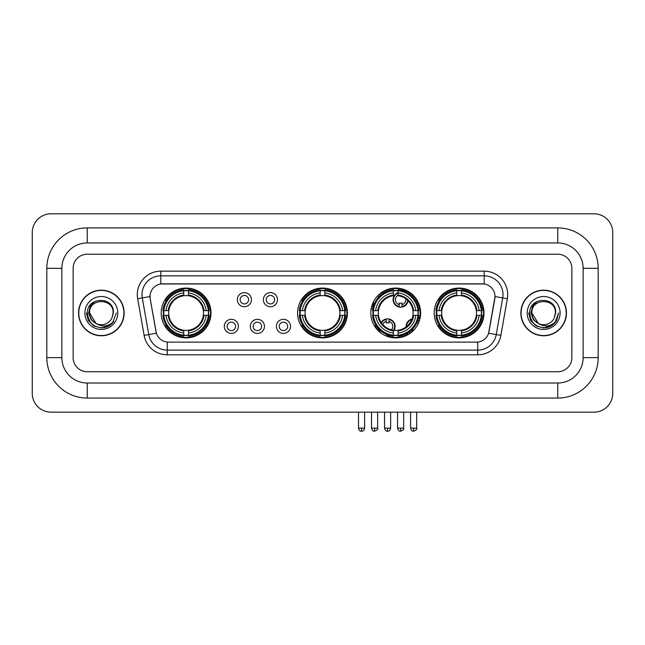 <?xml version="1.0" encoding="UTF-8"?>
<svg xmlns="http://www.w3.org/2000/svg" width="645" height="645" viewBox="0 0 645 645"><rect width="100%" height="100%" fill="white"/><g stroke="black" fill="none" stroke-linecap="round" stroke-linejoin="round"><path stroke-width="0.97" d="M297.587 312.978A24.913 24.913 0 0 0 322.5 337.891A24.913 24.913 0 0 0 347.413 312.978A24.913 24.913 0 0 0 322.5 288.073A24.913 24.913 0 0 0 297.587 312.978M370.819 312.978A24.913 24.913 0 0 0 395.732 337.891A24.913 24.913 0 0 0 420.645 312.978A24.913 24.913 0 0 0 395.732 288.073A24.913 24.913 0 0 0 370.819 312.978M434.182 312.978A24.913 24.913 0 0 0 459.095 337.891A24.913 24.913 0 0 0 484.008 312.978A24.913 24.913 0 0 0 459.095 288.073A24.913 24.913 0 0 0 434.182 312.978M161.185 312.978A24.913 24.913 0 0 0 186.091 337.891A24.913 24.913 0 0 0 211.004 312.978A24.913 24.913 0 0 0 186.091 288.073A24.913 24.913 0 0 0 161.185 312.978M238.408 326.378A7.047 7.047 0 0 1 231.361 333.425A7.047 7.047 0 0 1 224.307 326.378A7.047 7.047 0 0 1 231.361 319.323A7.047 7.047 0 0 1 238.408 326.378M227.129 326.378A4.233 4.233 0 0 0 231.361 330.611A4.233 4.233 0 0 0 235.586 326.378A4.233 4.233 0 0 0 231.361 322.145A4.233 4.233 0 0 0 227.129 326.378M264.45 326.378A7.047 7.047 0 0 1 257.403 333.425A7.047 7.047 0 0 1 250.349 326.378A7.047 7.047 0 0 1 257.403 319.323A7.047 7.047 0 0 1 264.45 326.378M253.171 326.378A4.233 4.233 0 0 0 257.403 330.611A4.233 4.233 0 0 0 261.628 326.378A4.233 4.233 0 0 0 257.403 322.145A4.233 4.233 0 0 0 253.171 326.378M290.492 326.378A7.047 7.047 0 0 1 283.437 333.425A7.047 7.047 0 0 1 276.391 326.378A7.047 7.047 0 0 1 283.437 319.323A7.047 7.047 0 0 1 290.492 326.378M279.212 326.378A4.233 4.233 0 0 0 283.437 330.611A4.233 4.233 0 0 0 287.67 326.378A4.233 4.233 0 0 0 283.437 322.145A4.233 4.233 0 0 0 279.212 326.378M251.429 299.683A7.047 7.047 0 0 1 244.382 306.73A7.047 7.047 0 0 1 237.328 299.683A7.047 7.047 0 0 1 244.382 292.628A7.047 7.047 0 0 1 251.429 299.683M240.15 299.683A4.233 4.233 0 0 0 244.382 303.908A4.233 4.233 0 0 0 248.607 299.683A4.233 4.233 0 0 0 244.382 295.45A4.233 4.233 0 0 0 240.15 299.683M277.471 299.683A7.047 7.047 0 0 1 270.416 306.73A7.047 7.047 0 0 1 263.37 299.683A7.047 7.047 0 0 1 270.416 292.628A7.047 7.047 0 0 1 277.471 299.683M266.192 299.683A4.233 4.233 0 0 0 270.416 303.908A4.233 4.233 0 0 0 274.649 299.683A4.233 4.233 0 0 0 270.416 295.45A4.233 4.233 0 0 0 266.192 299.683M144.125 335.392L137.659 298.732A23.502 23.502 0 0 1 160.807 271.15L484.193 271.15A23.502 23.502 0 0 1 507.341 298.732L500.875 335.392A23.502 23.502 0 0 1 477.727 354.815L167.273 354.815A23.502 23.502 0 0 1 144.125 335.392L148.753 334.578L142.287 297.917A18.802 18.802 0 0 1 160.807 275.85L484.193 275.85A18.802 18.802 0 0 1 502.713 297.917L496.247 334.578A18.802 18.802 0 0 1 477.727 350.114L167.273 350.114A18.802 18.802 0 0 1 148.753 334.578L156.38 333.231L150.188 298.732A12.69 12.69 0 0 1 162.685 283.84L482.315 283.84A12.69 12.69 0 0 1 494.812 298.732L489.007 331.635A12.69 12.69 0 0 1 476.51 342.124L168.49 342.124A12.69 12.69 0 0 1 155.993 331.635L150.188 298.732L150.132 294.652M163.419 315.332A22.801 22.801 0 0 1 163.419 310.632M436.415 315.332A22.801 22.801 0 0 1 436.415 310.632M373.06 315.332A22.801 22.801 0 0 1 373.06 310.632M299.828 315.332A22.801 22.801 0 0 1 299.828 310.632M78.553 312.978A22.801 22.801 0 0 0 101.346 335.779A22.801 22.801 0 0 0 124.146 312.978A22.801 22.801 0 0 0 101.346 290.186A22.801 22.801 0 0 0 78.553 312.978M520.854 312.978A22.801 22.801 0 0 0 543.654 335.779A22.801 22.801 0 0 0 566.447 312.978A22.801 22.801 0 0 0 543.654 290.186A22.801 22.801 0 0 0 520.854 312.978M160.807 271.15L160.807 283.977L484.193 283.977L484.193 271.15M476.51 342.124L168.49 342.124M507.341 298.732L495.005 296.555L488.62 333.231L500.875 335.392M489.007 331.635L488.934 332.038M156.066 332.038L155.993 331.635M571.857 268.328A14.101 14.101 0 0 0 557.756 254.227L87.244 254.227A14.101 14.101 0 0 0 73.143 268.328L73.143 357.636A14.101 14.101 0 0 0 87.244 371.738L557.756 371.738A14.101 14.101 0 0 0 571.857 357.636L571.857 268.328A14.101 14.101 0 0 0 557.756 254.227L87.244 254.227A14.101 14.101 0 0 0 73.143 268.328L73.143 357.636A14.101 14.101 0 0 0 87.244 371.738L557.756 371.738A14.101 14.101 0 0 0 571.857 357.636L571.857 268.328M123.905 312.978A22.559 22.559 0 0 0 101.346 290.419A22.559 22.559 0 0 0 78.787 312.978A22.559 22.559 0 0 0 101.346 335.545A22.559 22.559 0 0 0 123.905 312.978M116.326 312.978L112.625 322.839L110.529 324.822M96.935 324.08L91.106 319.791L88.696 312.978L90.195 306.351L94.831 301.4M95.912 323.403L89.599 312.978C88.873 297.821 113.818 297.821 113.101 312.978L111.811 318.332L113.383 312.978C114.544 296.015 86.906 296.426 87.422 312.978C88.357 322.976 93.864 327.894 103.95 327.733C108.054 326.942 111.311 324.846 113.713 321.444C108.287 326.652 102.41 327.329 96.073 323.484L89.599 312.978C88.873 297.821 113.818 297.821 113.101 312.978L111.811 318.332A11.747 11.747 0 0 1 96.073 323.484L89.599 312.978C88.873 297.821 113.818 297.821 113.101 312.978L111.811 318.332M96.073 323.484C91.961 321.218 89.8 317.719 89.599 312.978C88.873 297.821 113.818 297.821 113.101 312.978M84.898 312.978A16.447 16.447 0 0 0 101.346 329.434A16.447 16.447 0 0 0 117.801 312.978A16.447 16.447 0 0 0 101.346 296.531A16.447 16.447 0 0 0 84.898 312.978M113.713 321.444L109.505 325.548M109.408 325.612L103.95 327.733L109.432 325.588L103.95 327.733L109.432 325.588L101.346 327.966L93.856 325.959L88.373 320.476L86.366 312.978M566.213 312.978A22.559 22.559 0 0 0 543.654 290.419A22.559 22.559 0 0 0 521.096 312.978A22.559 22.559 0 0 0 543.654 335.545A22.559 22.559 0 0 0 566.213 312.978M551.725 325.604L546.331 327.725L551.725 325.604L546.331 327.725L551.725 325.604L543.654 327.966L536.164 325.959L530.682 320.476L528.674 312.978L530.682 320.476L536.164 325.959L543.654 327.966L551.144 325.959L556.627 320.476L558.635 312.978L554.934 322.839L552.838 324.822M539.244 324.08L533.415 319.791L531.004 312.978L532.496 306.351L537.14 301.4M538.381 323.484C534.27 321.218 532.109 317.719 531.899 312.978C531.182 297.821 556.127 297.821 555.401 312.978L554.12 318.332A11.747 11.747 0 0 1 538.381 323.484L531.899 312.978C531.182 297.821 556.127 297.821 555.401 312.978L554.12 318.332L555.692 312.978C556.853 296.015 529.214 296.426 529.73 312.978C530.666 322.976 536.172 327.894 546.259 327.733C550.362 326.942 553.62 324.846 556.022 321.444C550.596 326.652 544.719 327.329 538.381 323.484L538.333 323.459M555.401 312.978C556.127 297.821 531.182 297.821 531.899 312.978C531.182 297.821 556.127 297.821 555.401 312.978L554.12 318.332M527.199 312.978A16.447 16.447 0 0 0 543.654 329.434A16.447 16.447 0 0 0 560.102 312.978A16.447 16.447 0 0 0 543.654 296.531A16.447 16.447 0 0 0 527.199 312.978M556.022 321.444L551.814 325.548M558.635 312.978L556.627 320.476L551.144 325.959L543.654 327.966L536.164 325.959L530.682 320.476L528.674 312.978L530.682 320.476L536.164 325.959L543.654 327.966L551.144 325.959L556.627 320.476L558.635 312.978L556.627 320.476L551.144 325.959L543.654 327.966L536.164 325.959L530.682 320.476L528.674 312.978M555.99 321.492L551.822 325.54L555.99 321.492M203.328 315.332A17.391 17.391 0 0 0 188.445 295.749L188.445 295.749A17.391 17.391 0 0 0 168.861 315.332A17.391 17.391 0 0 0 203.328 315.332L204.022 315.332L203.328 315.332A17.391 17.391 0 0 1 188.445 330.216L188.445 333.054A20.213 20.213 0 0 0 206.166 315.332L209.286 315.332A23.317 23.317 0 0 1 188.445 336.174L188.445 335.231A22.373 22.373 0 0 0 208.343 315.332M163.894 315.332A22.325 22.325 0 0 1 163.894 310.632M188.445 290.782A22.325 22.325 0 0 0 183.744 290.782M208.295 310.632A22.325 22.325 0 0 1 208.295 315.332M209.286 310.632A23.317 23.317 0 0 0 188.445 289.79L188.445 290.734A22.373 22.373 0 0 1 208.343 310.632L209.286 310.632M162.903 315.332A23.317 23.317 0 0 0 183.744 336.174L183.744 335.231A22.373 22.373 0 0 1 163.846 315.332L162.903 315.332M208.343 310.632L206.166 310.632A20.213 20.213 0 0 0 188.445 292.911L188.445 290.734M188.445 335.231L188.445 333.054M163.846 315.332L166.023 315.332A20.213 20.213 0 0 0 183.744 333.054L183.744 335.231M188.445 292.911L188.445 295.055A18.076 18.076 0 0 1 204.022 310.632L206.166 310.632M206.166 315.332L204.022 315.332A18.076 18.076 0 0 1 188.445 330.909M183.744 333.054L183.744 330.216A17.391 17.391 0 0 1 168.861 315.332L166.023 315.332M203.328 310.632L204.022 310.632M188.445 335.182A22.325 22.325 0 0 1 183.744 335.182M183.744 289.79A23.317 23.317 0 0 0 162.903 310.632L163.846 310.632A22.373 22.373 0 0 1 183.744 290.734L183.744 289.79M183.744 290.734L183.744 292.911A20.213 20.213 0 0 0 166.023 310.632L163.846 310.632M183.744 295.716L183.744 292.911M166.023 310.632L168.168 310.632A18.076 18.076 0 0 1 183.744 295.055M183.744 330.216L183.744 330.909A18.076 18.076 0 0 1 168.168 315.332M166.539 300.288L165.209 300.288A24.446 24.446 0 0 1 210.536 312.978A24.446 24.446 0 0 1 165.209 325.677L166.539 325.677M339.73 315.332A17.391 17.391 0 0 0 324.846 295.749L324.846 295.749A17.391 17.391 0 0 0 305.27 315.332A17.391 17.391 0 0 0 339.73 315.332L340.423 315.332L339.73 315.332A17.391 17.391 0 0 1 324.846 330.216L324.846 333.054A20.213 20.213 0 0 0 342.576 315.332L345.696 315.332A23.317 23.317 0 0 1 324.846 336.174L324.846 335.231A22.373 22.373 0 0 0 344.753 315.332M300.296 315.332A22.325 22.325 0 0 1 300.296 310.632M324.846 290.782A22.325 22.325 0 0 0 320.154 290.782M344.704 310.632A22.325 22.325 0 0 1 344.704 315.332M345.696 310.632A23.317 23.317 0 0 0 324.846 289.79L324.846 290.734A22.373 22.373 0 0 1 344.753 310.632L345.696 310.632M299.304 315.332A23.317 23.317 0 0 0 320.154 336.174L320.154 335.231A22.373 22.373 0 0 1 300.248 315.332L299.304 315.332M344.753 310.632L342.576 310.632A20.213 20.213 0 0 0 324.846 292.911L324.846 290.734M324.846 335.231L324.846 333.054M300.248 315.332L302.424 315.332A20.213 20.213 0 0 0 320.154 333.054L320.154 335.231M324.846 292.911L324.846 295.055A18.076 18.076 0 0 1 340.423 310.632L342.576 310.632M342.576 315.332L340.423 315.332A18.076 18.076 0 0 1 324.846 330.909M320.154 333.054L320.154 330.216A17.391 17.391 0 0 1 305.27 315.332L302.424 315.332M339.73 310.632L340.423 310.632M324.846 335.182A22.325 22.325 0 0 1 320.154 335.182M320.154 289.79A23.317 23.317 0 0 0 299.304 310.632L300.248 310.632A22.373 22.373 0 0 1 320.154 290.734L320.154 289.79M320.154 290.734L320.154 292.911A20.213 20.213 0 0 0 302.424 310.632L300.248 310.632M320.154 295.716L320.154 292.911M302.424 310.632L304.577 310.632A18.076 18.076 0 0 1 320.154 295.055M320.154 330.216L320.154 330.909A18.076 18.076 0 0 1 304.577 315.332M302.94 300.288L301.61 300.288A24.446 24.446 0 0 1 346.945 312.978A24.446 24.446 0 0 1 301.61 325.677L302.94 325.677M398.086 335.231L398.086 336.174A23.317 23.317 0 0 0 418.928 315.332L417.984 315.332A22.373 22.373 0 0 1 398.086 335.231L398.086 333.054A20.213 20.213 0 0 0 415.807 315.332L412.961 315.332A17.391 17.391 0 0 0 398.086 295.749L398.086 295.176A5.168 5.168 0 0 0 399.207 304.658L399.207 302.997A3.604 3.604 0 0 0 402.029 302.997L402.029 306.585A7.047 7.047 0 0 0 407.64 300.312M394.022 330.288A17.391 17.391 0 0 0 412.961 315.332L413.663 315.332A18.076 18.076 0 0 1 398.086 330.909L398.086 333.054M393.386 290.734L393.386 289.79A23.317 23.317 0 0 0 372.536 310.632L373.479 310.632A22.373 22.373 0 0 1 393.386 290.734L393.386 292.911A20.213 20.213 0 0 0 375.656 310.632L378.502 310.632A17.391 17.391 0 0 0 393.386 330.216L393.386 336.174A23.317 23.317 0 0 1 372.536 315.332L373.479 315.332A22.373 22.373 0 0 0 393.386 335.231M373.528 315.332A22.325 22.325 0 0 1 373.528 310.632M398.086 290.782A22.325 22.325 0 0 0 393.386 290.782M417.936 310.632A22.325 22.325 0 0 1 417.936 315.332M418.928 310.632A23.317 23.317 0 0 0 398.086 289.79L398.086 290.734A22.373 22.373 0 0 1 417.984 310.632L418.928 310.632M417.984 310.632L415.807 310.632A20.213 20.213 0 0 0 398.086 292.911L398.086 290.734M415.807 315.332L417.984 315.332M373.479 315.332L375.656 315.332A20.213 20.213 0 0 0 393.386 333.054M398.086 292.911L398.086 295.749A17.391 17.391 0 0 0 397.36 295.668M412.961 310.632L415.807 310.632M393.386 330.216A17.391 17.391 0 0 1 378.502 315.332L375.656 315.332M398.086 330.24L398.086 330.909M398.086 335.182A22.325 22.325 0 0 1 393.386 335.182M375.656 310.632L373.479 310.632M393.386 295.055A18.076 18.076 0 0 0 377.809 310.632L378.502 310.632A17.391 17.391 0 0 1 393.386 295.749L393.386 292.911M393.386 295.749A17.391 17.391 0 0 1 394.272 295.652M381.389 293.193A24.446 24.446 0 0 1 419.427 318.969M408.172 334.021A24.446 24.446 0 0 1 386.839 335.747M379.639 331.377A24.446 24.446 0 0 1 374.842 325.677L376.172 325.677M476.324 315.332A17.391 17.391 0 0 0 461.441 295.749L461.441 295.749A17.391 17.391 0 0 0 441.865 315.332A17.391 17.391 0 0 0 476.324 315.332L477.018 315.332L476.324 315.332A17.391 17.391 0 0 1 461.441 330.216L461.441 333.054A20.213 20.213 0 0 0 479.171 315.332L482.291 315.332A23.317 23.317 0 0 1 461.441 336.174L461.441 335.231A22.373 22.373 0 0 0 481.347 315.332M436.891 315.332A22.325 22.325 0 0 1 436.891 310.632M461.441 290.782A22.325 22.325 0 0 0 456.741 290.782M481.299 310.632A22.325 22.325 0 0 1 481.299 315.332M482.291 310.632A23.317 23.317 0 0 0 461.441 289.79L461.441 290.734A22.373 22.373 0 0 1 481.347 310.632L482.291 310.632M435.899 315.332A23.317 23.317 0 0 0 456.741 336.174L456.741 335.231A22.373 22.373 0 0 1 436.842 315.332L435.899 315.332M481.347 310.632L479.171 310.632A20.213 20.213 0 0 0 461.441 292.911L461.441 290.734M461.441 335.231L461.441 333.054M436.842 315.332L439.019 315.332A20.213 20.213 0 0 0 456.741 333.054L456.741 335.231M461.441 292.911L461.441 295.055A18.076 18.076 0 0 1 477.018 310.632L479.171 310.632M479.171 315.332L477.018 315.332A18.076 18.076 0 0 1 461.441 330.909M456.741 333.054L456.741 330.216A17.391 17.391 0 0 1 441.865 315.332L439.019 315.332M476.324 310.632L477.018 310.632M461.441 335.182A22.325 22.325 0 0 1 456.741 335.182M456.741 289.79A23.317 23.317 0 0 0 435.899 310.632L436.842 310.632A22.373 22.373 0 0 1 456.741 290.734L456.741 289.79M456.741 290.734L456.741 292.911A20.213 20.213 0 0 0 439.019 310.632L436.842 310.632M456.741 295.716L456.741 292.911M439.019 310.632L441.164 310.632A18.076 18.076 0 0 1 456.741 295.055M456.741 330.216L456.741 330.909A18.076 18.076 0 0 1 441.164 315.332M439.535 300.288L438.205 300.288A24.446 24.446 0 0 1 483.532 312.978A24.446 24.446 0 0 1 438.205 325.677L439.535 325.677M380.631 295.217A7.522 7.522 0 0 0 379.55 294.039M374.527 303.287A3.604 3.604 0 0 1 373.173 302.997L373.173 304.658A5.168 5.168 0 0 1 372.367 304.351M380.276 295.523A7.047 7.047 0 0 0 379.195 294.346M378.905 296.845A5.168 5.168 0 0 0 377.833 295.66M371.778 306.149A7.047 7.047 0 0 0 373.173 306.585L373.173 307.068A7.522 7.522 0 0 0 373.181 307.068A7.522 7.522 0 0 1 371.649 306.609M373.173 306.585L373.173 304.658M371.23 308.463A9.401 9.401 0 0 0 372.778 308.907M382.114 294.056A9.401 9.401 0 0 0 381.05 292.854M398.086 293.104A7.047 7.047 0 0 0 399.207 306.585L399.207 307.068A7.522 7.522 0 0 1 398.086 292.596M402.029 304.658A5.168 5.168 0 0 0 405.705 298.732M399.207 306.585L399.207 304.658M399.207 307.068A7.522 7.522 0 0 0 408.067 300.723M406.35 292.225A9.401 9.401 0 0 0 401.085 290.29M402.029 307.068L402.029 306.585M381.163 322.484A7.522 7.522 0 0 1 389.008 318.993L389.008 323.056A3.604 3.604 0 0 0 386.194 323.056L386.194 321.404A5.168 5.168 0 0 0 382.759 324.564M393.386 331.191A7.522 7.522 0 0 0 389.008 318.993M393.386 330.409A7.047 7.047 0 0 0 389.008 319.469M391.442 329.837A5.168 5.168 0 0 0 389.008 321.404M386.194 321.404L386.194 318.993M386.194 319.469A7.047 7.047 0 0 0 381.461 322.919M378.671 328.869L378.671 329.313A9.401 9.401 0 0 0 380.993 333.07M384.71 335.327A9.401 9.401 0 0 0 389.782 335.521M406.14 326.918A7.522 7.522 0 0 1 412.042 319.033M419.21 321.323A7.522 7.522 0 0 0 417.904 320.186M413.953 329.974A3.604 3.604 0 0 1 412.228 329.7L412.228 331.353A5.168 5.168 0 0 1 410.849 330.732M410.373 322.371A5.168 5.168 0 0 0 408.874 324.37M419.024 321.823A7.047 7.047 0 0 0 417.75 320.646M418.154 323.846A5.168 5.168 0 0 0 417.025 322.468M410.365 333.142A7.522 7.522 0 0 1 408.906 332.215M411.833 319.565A7.047 7.047 0 0 0 406.592 326.564M409.309 331.941A7.047 7.047 0 0 0 410.792 332.828M407.237 333.263A9.401 9.401 0 0 0 408.599 334.312M419.831 319.299A9.401 9.401 0 0 0 418.436 318.291M87.244 227.903L87.244 242.947L557.756 242.947L557.756 227.903A40.425 40.425 0 0 1 598.181 268.328A40.425 40.425 0 0 0 557.756 227.903L87.244 227.903A40.425 40.425 0 0 0 46.819 268.328L46.819 357.636A40.425 40.425 0 0 0 87.244 398.062L557.756 398.062A40.425 40.425 0 0 0 598.181 357.636L598.181 268.328L583.136 268.328A25.381 25.381 0 0 0 557.756 242.947L87.244 242.947A25.381 25.381 0 0 0 61.864 268.328L61.864 357.636A25.381 25.381 0 0 0 87.244 383.017L557.756 383.017A25.381 25.381 0 0 0 583.136 357.636L583.136 268.328L583.136 357.636L598.181 357.636M612.75 232.603A18.802 18.802 0 0 0 593.948 213.801L51.052 213.801A18.802 18.802 0 0 0 32.25 232.603L32.25 393.361A18.802 18.802 0 0 0 51.052 412.163L593.948 412.163A18.802 18.802 0 0 0 612.75 393.361L612.75 232.603M137.659 298.732L142.287 297.917A18.802 18.802 0 0 1 142.005 294.652M142.287 297.917L149.995 296.555M477.727 342.068L477.727 354.815M167.273 354.815L167.273 342.068M183.744 335.392A22.535 22.535 0 0 0 188.445 335.392M208.512 315.332A22.535 22.535 0 0 0 208.512 310.632M188.445 290.564A22.535 22.535 0 0 0 183.744 290.564M320.154 335.392A22.535 22.535 0 0 0 324.846 335.392M344.914 315.332A22.535 22.535 0 0 0 344.914 310.632M324.846 290.564A22.535 22.535 0 0 0 320.154 290.564M398.086 330.216A17.391 17.391 0 0 0 412.961 315.332M413.663 310.632A18.076 18.076 0 0 0 398.086 295.055M377.809 315.332A18.076 18.076 0 0 0 393.386 330.909M393.386 335.392A22.535 22.535 0 0 0 398.086 335.392M418.145 315.332A22.535 22.535 0 0 0 418.145 310.632M398.086 290.564A22.535 22.535 0 0 0 393.386 290.564M456.741 335.392A22.535 22.535 0 0 0 461.441 335.392M481.509 315.332A22.535 22.535 0 0 0 481.509 310.632M461.441 290.564A22.535 22.535 0 0 0 456.741 290.564M374.584 428.143L371.528 428.143C372.06 430.32 373.076 431.336 374.584 431.199L374.584 428.143L377.639 428.143L377.639 412.163M400.618 428.143L397.562 428.143C398.102 430.32 399.118 431.336 400.618 431.199L400.618 428.143L403.673 428.143L403.673 412.163M361.563 428.143L358.507 428.143C359.039 430.32 360.055 431.336 361.563 431.199L361.563 428.143L364.619 428.143L364.619 412.163M387.597 428.143L384.549 428.143C385.081 430.32 386.097 431.336 387.597 431.199L387.597 428.143L390.652 428.143L390.652 412.163M413.638 428.143L410.583 428.143C411.115 430.32 412.139 431.336 413.638 431.199L413.638 428.143L416.694 428.143L416.694 412.163M557.756 398.062L557.756 383.017L87.244 383.017L87.244 398.062M46.819 357.636L61.864 357.636L61.864 268.328L46.819 268.328M371.528 428.143L371.528 412.163M377.639 428.143C378.252 429.119 377.236 430.134 374.584 431.199M397.562 428.143L397.562 412.163M403.673 428.143C404.294 429.119 403.278 430.134 400.618 431.199M358.507 428.143L358.507 412.163M364.619 428.143C364.086 430.32 363.062 431.336 361.563 431.199M384.549 428.143L384.549 412.163M390.652 428.143C390.12 430.32 389.104 431.336 387.597 431.199M410.583 428.143L410.583 412.163M416.694 428.143C417.315 429.119 416.299 430.134 413.638 431.199"/></g></svg>
